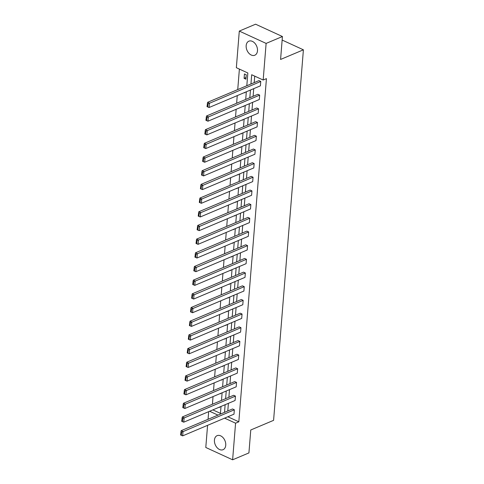<?xml version="1.0" encoding="UTF-8"?>
<svg xmlns="http://www.w3.org/2000/svg" width="484" height="484" viewBox="0 0 484 484"><rect width="100%" height="100%" fill="white"/><g stroke="black" fill="none" stroke-linecap="round" stroke-linejoin="round"><path stroke-width="0.73" d="M257.482 50.808A7.623 5.263 67.1 0 1 254.796 55.236A7.623 5.263 67.1 0 1 248.812 53.173A7.623 5.263 67.1 0 1 246.168 45.611A7.623 5.263 67.1 0 1 248.861 41.182A7.623 5.263 67.1 0 1 254.844 43.245A7.623 5.263 67.1 0 1 257.482 50.808M225.744 445.274A7.623 5.263 67.1 0 1 223.057 449.703A7.623 5.263 67.1 0 1 217.074 447.639A7.623 5.263 67.1 0 1 214.436 440.077A7.623 5.263 67.1 0 1 217.122 435.654A7.623 5.263 67.1 0 1 223.106 437.711A7.623 5.263 67.1 0 1 225.744 445.274M246.816 85.741L247.844 72.981L236.349 67.7L239.296 31.085L255.594 24.2L282.426 36.524L280.581 59.453L303.401 49.816L273.587 420.342L250.766 429.98L248.921 452.915L232.623 459.8L205.791 447.476L207.576 425.339M208.059 419.295L208.677 411.654M239.386 69.097L237.741 89.576M237.251 95.614L236.64 103.255M236.15 109.299L235.539 116.94M235.049 122.978L234.438 130.619M233.947 136.657L233.336 144.299M232.846 150.343L232.235 157.984M231.745 164.022L231.134 171.663M230.65 177.701L230.033 185.342M229.549 191.386L228.932 199.027M228.448 205.065L227.831 212.706M227.347 218.744L226.73 226.385M226.246 232.423L225.629 240.07M225.145 246.108L224.528 253.749M224.044 259.787L223.427 267.428M222.942 273.466L222.325 281.107M221.841 287.151L221.224 294.792M220.74 300.83L220.123 308.471M219.639 314.509L219.028 322.15M218.538 328.194L217.927 335.836M217.437 341.873L216.826 349.515M216.336 355.552L215.725 363.194M215.235 369.238L214.624 376.879M214.134 382.917L213.523 390.558M213.033 396.596L212.422 404.237M239.296 31.085L266.121 43.409L263.175 80.023L251.686 74.742L250.942 83.998M282.426 36.524L266.121 43.409M303.401 49.816L282.142 40.051M206.523 115.978L257.845 94.295L259.66 95.13L259.309 99.516L207.981 121.2L208.332 116.813L206.523 115.978L205.918 120.316L206.644 120.649L206.892 117.582L206.166 117.249M204.321 143.343L255.649 121.659L257.458 122.488L257.107 126.875L205.779 148.558L206.136 144.178L204.321 143.343L203.716 147.674L204.442 148.013L204.69 144.94L203.964 144.607M202.118 170.707L253.447 149.024L255.256 149.852L254.905 154.239L203.576 175.922L203.933 171.536L202.118 170.707L201.513 175.039L202.239 175.371L202.487 172.304L201.761 171.971M199.916 198.065L251.244 176.382L253.053 177.217L252.702 181.603L201.38 203.286L201.731 198.9L199.916 198.065L199.311 202.403L200.037 202.736L200.285 199.662L199.559 199.329M197.714 225.429L249.042 203.746L250.857 204.575L250.5 208.961L199.178 230.644L199.529 226.258L197.714 225.429L197.115 229.761L197.835 230.094L198.083 227.026L197.357 226.694M195.512 252.787L246.84 231.104L248.655 231.939L248.298 236.325L196.976 258.008L197.327 253.622L195.512 252.787L194.913 257.125L195.639 257.458L195.881 254.39L195.155 254.058M193.316 280.151L244.638 258.468L246.453 259.303L246.096 263.683L194.774 285.366L195.125 280.986L193.316 280.151L192.711 284.489L193.437 284.822L193.679 281.748L192.959 281.416M191.113 307.515L242.436 285.832L244.251 286.661L243.9 291.047L192.572 312.731L192.922 308.344L191.113 307.515L190.508 311.847L191.234 312.18L191.482 309.113L190.756 308.78M188.911 334.874L240.233 313.19L242.048 314.025L241.697 318.411L190.369 340.095L190.72 335.708L188.911 334.874L188.306 339.211L189.032 339.544L189.28 336.477L188.554 336.144M186.709 362.238L238.031 340.554L239.846 341.389L239.495 345.77L188.167 367.453L188.524 363.073L186.709 362.238L186.104 366.576L186.83 366.908L187.078 363.835L186.352 363.502M184.507 389.602L235.835 367.919L237.644 368.748L237.293 373.134L185.965 394.817L186.322 390.431L184.507 389.602L183.902 393.934L184.628 394.266L184.876 391.199L184.15 390.866M182.305 416.96L233.633 395.277L235.442 396.112L235.091 400.498L183.763 422.181L184.12 417.795L182.305 416.96L181.7 421.298L182.426 421.631L182.674 418.557L181.948 418.224M254.723 76.139L254.203 82.619M253.713 88.663L253.102 96.304M252.612 102.342L252.001 109.983M251.511 116.021L250.9 123.662M250.409 129.706L249.798 137.347M249.308 143.385L248.697 151.026M248.213 157.064L247.596 164.705M247.112 170.749L246.495 178.39M246.011 184.428L245.394 192.069M244.91 198.107L244.293 205.748M243.809 211.792L243.192 219.433M242.708 225.471L242.091 233.113M241.607 239.15L240.99 246.792M240.506 252.836L239.889 260.477M239.405 266.515L238.787 274.156M238.303 280.194L237.686 287.835M237.202 293.873L236.591 301.52M236.101 307.558L235.49 315.199M235 321.237L234.389 328.878M233.899 334.916L233.288 342.557M232.798 348.601L232.187 356.242M231.697 362.28L231.086 369.921M230.596 375.959L229.985 383.6M229.501 389.644L228.884 397.285M228.4 403.323L227.782 410.964M227.855 416.766L238.83 421.806L266.436 78.644L263.175 80.023M181.204 430.645L232.532 408.956L234.341 409.791L233.99 414.177L182.668 435.86L183.019 431.474L181.204 430.645L180.599 434.977L181.325 435.31L181.573 432.242L180.847 431.909M183.406 403.281L234.734 381.598L236.543 382.427L236.192 386.813L184.864 408.496L185.221 404.116L183.406 403.281L182.801 407.613L183.527 407.945L183.775 404.878L183.049 404.545M185.608 375.917L236.936 354.234L238.745 355.068L238.394 359.455L187.066 381.138L187.423 376.752L185.608 375.917L185.003 380.255L185.729 380.587L185.977 377.52L185.251 377.181M187.81 348.559L239.132 326.875L240.947 327.704L240.596 332.091L189.268 353.774L189.619 349.387L187.81 348.559L187.205 352.89L187.931 353.223L188.179 350.156L187.453 349.823M190.012 321.195L241.334 299.511L243.149 300.346L242.799 304.726L191.47 326.41L191.821 322.029L190.012 321.195L189.407 325.532L190.133 325.865L190.381 322.792L189.655 322.459M192.215 293.83L243.537 272.147L245.352 272.982L245.001 277.368L193.673 299.051L194.023 294.665L192.215 293.83L191.61 298.168L192.336 298.501L192.584 295.434L191.858 295.101M194.411 266.472L245.739 244.789L247.554 245.618L247.197 250.004L195.875 271.687L196.226 267.301L194.411 266.472L193.812 270.804L194.538 271.137L194.78 268.069L194.06 267.737M196.613 239.108L247.941 217.425L249.756 218.26L249.399 222.64L198.077 244.329L198.428 239.943L196.613 239.108L196.014 243.446L196.734 243.779L196.982 240.705L196.256 240.373M198.815 211.75L250.143 190.061L251.952 190.896L251.601 195.282L200.279 216.965L200.63 212.579L198.815 211.75L198.21 216.082L198.936 216.415L199.184 213.347L198.458 213.014M201.017 184.386L252.346 162.703L254.154 163.531L253.804 167.918L202.475 189.601L202.832 185.215L201.017 184.386L200.412 188.718L201.138 189.05L201.386 185.983L200.66 185.65M203.219 157.022L254.548 135.338L256.357 136.173L256.006 140.56L204.678 162.243L205.034 157.857L203.219 157.022L202.614 161.36L203.341 161.692L203.589 158.619L202.863 158.286M205.422 129.664L256.744 107.98L258.559 108.809L258.208 113.195L206.88 134.879L207.237 130.492L205.422 129.664L204.817 133.995L205.543 134.328L205.791 131.261L205.065 130.928M207.624 102.299L258.946 80.616L260.761 81.451L260.41 85.831L209.082 107.515L209.433 103.134L207.624 102.299L207.019 106.637L207.745 106.97L207.993 103.897L207.267 103.564M238.83 421.806L235.569 423.185L232.623 459.8M220.395 414.086L221.013 406.445M221.497 400.401L222.114 392.76M222.598 386.722L223.215 379.081M223.699 373.043L224.316 365.402M224.8 359.364L225.417 351.717M225.901 345.679L226.518 338.038M227.002 332L227.619 324.359M228.103 318.321L228.714 310.68M229.204 304.636L229.815 296.994M230.305 290.957L230.916 283.315M231.406 277.278L232.017 269.636M232.508 263.592L233.119 255.951M233.609 249.913L234.22 242.272M234.71 236.234L235.321 228.593M235.805 222.549L236.422 214.908M236.906 208.87L237.523 201.229M238.007 195.191L238.624 187.55M239.108 181.506L239.725 173.865M240.209 167.827L240.826 160.186M241.31 154.148L241.927 146.507M242.411 140.463L243.028 132.822M243.512 126.784L244.13 119.143M244.614 113.105L245.231 105.464M245.715 99.426L246.332 91.778M209.602 411.261L217.975 415.109M224.594 418.146L235.569 423.185M250.452 90.036L249.841 97.677M249.351 103.721L248.74 111.362M248.256 117.4L247.639 125.041M247.155 131.079L246.537 138.72M246.053 144.764L245.436 152.406M244.952 158.443L244.335 166.085M243.851 172.123L243.234 179.764M242.75 185.808L242.133 193.449M241.649 199.487L241.032 207.128M240.548 213.166L239.931 220.807M239.447 226.851L238.83 234.492M238.346 240.53L237.729 248.171M237.245 254.209L236.628 261.85M236.144 267.894L235.533 275.535M235.042 281.573L234.431 289.214M233.941 295.252L233.33 302.893M232.84 308.931L232.229 316.572M231.739 322.616L231.128 330.257M230.638 336.295L230.027 343.936M229.543 349.974L228.926 357.615M228.442 363.659L227.825 371.301M227.341 377.339L226.724 384.98M226.24 391.018L225.623 398.659M225.139 404.703L224.522 412.344M212.863 409.887L220.456 413.372M246.259 74.79L245.908 79.17L244.093 78.341L244.444 73.955L246.259 74.79M244.843 92.408L244.807 92.855L244.317 92.632M243.742 106.093L243.706 106.534L243.216 106.311M242.641 119.772L242.605 120.213L242.115 119.99M241.54 133.451L241.504 133.899L241.014 133.675M240.439 147.136L240.403 147.578L239.919 147.354M239.338 160.815L239.302 161.257L238.818 161.033M238.237 174.494L238.201 174.942L237.717 174.718M237.136 188.179L237.099 188.621L236.615 188.397M236.035 201.858L235.998 202.3L235.514 202.076M234.934 215.537L234.897 215.985L234.413 215.761M233.832 229.222L233.796 229.664L233.312 229.44M232.731 242.901L232.695 243.343L232.211 243.119M231.63 256.581L231.594 257.028L231.11 256.804M230.529 270.26L230.493 270.707L230.009 270.483M229.428 283.945L229.398 284.386L228.908 284.162M228.327 297.624L228.297 298.065L227.807 297.848M227.232 311.303L227.196 311.75L226.706 311.527M226.131 324.988L226.095 325.429L225.604 325.206M225.03 338.667L224.993 339.109L224.503 338.891M223.929 352.346L223.892 352.794L223.402 352.57M222.828 366.031L222.791 366.473L222.301 366.249M221.726 379.71L221.69 380.152L221.206 379.928M220.625 393.389L220.589 393.837L220.105 393.613M219.524 407.074L219.488 407.516L219.004 407.292M246.041 77.519L244.093 78.341M234.341 409.791L181.573 432.242M181.325 435.31L182.668 435.86M235.442 396.112L182.674 418.557M182.426 421.631L183.763 422.181M236.543 382.427L183.775 404.878M183.527 407.945L184.864 408.496M237.644 368.748L184.876 391.199M184.628 394.266L185.965 394.817M238.745 355.068L185.977 377.52M185.729 380.587L187.066 381.138M239.846 341.389L187.078 363.835M186.83 366.908L188.167 367.453M240.947 327.704L188.179 350.156M187.931 353.223L189.268 353.774M242.048 314.025L189.28 336.477M189.032 339.544L190.369 340.095M243.149 300.346L190.381 322.792M190.133 325.865L191.47 326.41M244.251 286.661L191.482 309.113M191.234 312.18L192.572 312.731M245.352 272.982L192.584 295.434M192.336 298.501L193.673 299.051M246.453 259.303L193.679 281.748M193.437 284.822L194.774 285.366M247.554 245.618L194.78 268.069M194.538 271.137L195.875 271.687M248.655 231.939L195.881 254.39M195.639 257.458L196.976 258.008M249.756 218.26L196.982 240.705M196.734 243.779L198.077 244.329M250.857 204.575L198.083 227.026M197.835 230.094L199.178 230.644M251.952 190.896L199.184 213.347M198.936 216.415L200.279 216.965M253.053 177.217L200.285 199.662M200.037 202.736L201.38 203.286M254.154 163.531L201.386 185.983M201.138 189.05L202.475 189.601M255.256 149.852L202.487 172.304M202.239 175.371L203.576 175.922M256.357 136.173L203.589 158.619M203.341 161.692L204.678 162.243M257.458 122.488L204.69 144.94M204.442 148.013L205.779 148.558M258.559 108.809L205.791 131.261M205.543 134.328L206.88 134.879M259.66 95.13L206.892 117.582M206.644 120.649L207.981 121.2M260.761 81.451L207.993 103.897M207.745 106.97L209.082 107.515"/></g></svg>
